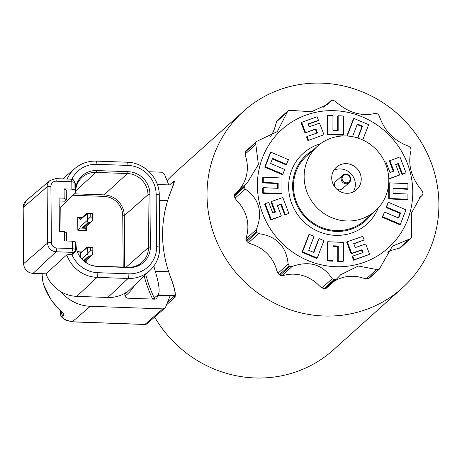 <?xml version="1.0" encoding="UTF-8"?>
<svg xmlns="http://www.w3.org/2000/svg" width="462" height="462" viewBox="0 0 462 462"><rect width="100%" height="100%" fill="white"/><g stroke="black" fill="none" stroke-linecap="round" stroke-linejoin="round"><path stroke-width="0.69" d="M154.631 317.071A118.786 113.594 48.1 0 0 333.362 349.901L402.333 287.959A118.786 113.594 -131.9 0 1 277.385 304.562A118.786 113.594 -131.9 0 1 207.022 195.426A118.786 113.594 -131.9 0 1 243.59 111.203A118.786 113.594 -131.9 0 1 368.537 94.6A118.786 113.594 -131.9 0 1 438.9 203.73A118.786 113.594 -131.9 0 1 402.333 287.959M243.59 111.203L174.619 173.146A118.786 113.594 48.1 0 0 167.059 180.636M166.522 304.828L174.775 297.413C176.27 295.016 174.769 287.982 170.276 276.305L170.241 276.374C175.375 289.593 175.67 296.032 175.034 295.518L158.096 294.889L154.233 297.921L154.499 299.151M170.311 276.397L170.241 276.374C160.256 248.879 160.019 221.731 169.537 194.918A1.594 0.416 -159.8 0 1 169.566 194.872C173.868 184.211 175.265 179.649 173.764 181.185L169.583 184.939M149.214 171.772L161.585 172.216L164.478 174.272L168.792 184.91M61.446 312.168L60.505 313.969L60.476 310.839M144.71 324.411A3.182 0.681 -87.9 0 0 144.837 324.474A3.182 0.681 -87.9 0 0 144.976 324.416L76.802 321.979A16.713 3.176 -0.4 0 1 72.413 321.691A3.182 1.507 95.6 0 1 72.084 321.737L66.257 320.322C65.523 320.328 60.279 317.238 60.505 313.969M56.751 248.03A3.182 0.681 92.1 0 1 56.093 251.767L71.743 252.327A3.182 0.681 -87.9 0 0 72.401 248.591L56.751 248.03A5.446 5.203 -131.9 0 1 51.392 242.504L50.901 186.342A3.182 0.629 179.5 0 0 47.112 186.844A8.628 8.252 -131.9 0 1 49.942 180.573L26.317 200.548A9.552 9.13 48.1 0 0 23.181 207.49L23.672 263.658A9.552 9.13 48.1 0 0 33.073 273.354L45.952 273.816A33.426 31.965 48.1 0 0 60.724 291.586A39.796 38.057 -131.9 0 0 90.356 306.289L72.413 321.691C64.98 320.154 61.862 318.26 63.069 316.014C67.435 313.092 51.039 307.634 43.353 283.784A3.182 0.445 -14.3 0 0 43.284 283.916L42.048 274.503A3.182 0.629 -0.5 0 1 42.123 274.37A39.414 37.693 48.1 0 0 43.353 283.784M59.113 200.982L64.899 201.189L66.349 199.711L66.268 190.332L64.079 188.883L64.16 198.175L59.09 197.996L59.379 231.427L64.455 231.612L64.536 240.91L72.338 241.187L75.445 241.857L76.086 244.906A20.917 19.999 -131.9 0 0 76.825 250.237M66.349 199.711L64.16 198.175M64.079 188.883L71.881 189.16L74.994 189.911L75.624 192.175A20.917 19.999 -131.9 0 1 81.855 177.535A20.917 19.999 -131.9 0 1 95.859 172.407L127.397 173.539A20.917 19.999 -131.9 0 1 147.99 194.768L148.446 247.499A20.917 19.999 -131.9 0 1 141.799 262.514A20.917 19.999 -131.9 0 1 128.211 267.267L96.674 266.135A20.917 19.999 -131.9 0 1 89.819 264.703M60.788 207.23L75.629 192.729M59.165 206.479L60.788 207.172M72.338 241.187L72.401 248.591L75.508 249.307L75.907 251.224L75.872 244.04A21.997 21.038 48.1 0 0 76.744 249.971A21.997 21.038 48.1 0 0 90.073 264.813A21.997 21.038 48.1 0 0 97.551 266.424L129.089 267.55A21.997 21.038 48.1 0 0 150.369 246.76L149.913 194.028A21.997 21.038 48.1 0 0 128.251 171.697L96.714 170.565A21.997 21.038 48.1 0 0 75.433 191.372L75.323 184.222L74.925 182.461L74.994 189.911M75.907 251.224L72.725 254.221L66.765 254.845L45.952 273.816M86.792 259.765L86.821 263.167M78.038 253.395L78.014 250.982L82.75 251.149M82.455 217.452L77.72 217.279L77.835 230.232L86.533 230.538L86.498 226.068M75.214 183.431L75.323 184.222M60.724 291.586A33.426 31.965 48.1 0 0 76.756 296.367L107.831 297.476A33.426 31.965 48.1 0 0 126.166 292.44A3.182 3.043 48.1 0 0 127.968 298.198L155.105 299.174L156.791 298.637L157.53 295.362L170.12 295.813L165.639 307.034L164.83 308.177L162.774 308.882L144.976 324.416A3.182 3.055 48.9 0 0 147.049 323.695L147.049 323.695A3.182 3.182 0 0 1 144.837 324.474L76.669 322.031A3.182 0.681 92.1 0 1 76.536 321.968M158.091 294.895C160.071 291.92 159.13 284.043 155.278 271.258A130.931 125.214 -131.9 0 1 153.869 266.037M158.137 186.989L157.9 184.517L157.421 184.69M90.356 306.289L162.774 308.882M85.678 262.422L84.973 261.914M80.296 257.178L80.313 252.547L81.162 252.575M78.014 250.982L80.313 252.547M90.512 250.779L92.845 250.866L92.816 247.748L90.488 247.661L90.512 250.779L87.855 253.551L87.566 247.158L80.261 253.719M87.855 253.551L81.924 259.153M88.08 246.927L92.539 247.337L92.816 247.748M80.319 252.933L80.746 252.951M85.355 261.053L85.366 261.925M84.921 261.44L84.933 261.885M87.63 254.031L88.161 256.133L88.716 256.012L83.507 260.712M88.716 256.012L89.703 256.046L84.032 261.163M92.845 250.866L92.602 254.21L91.522 255.515L89.703 256.046M90.488 247.661L87.803 247.222M77.72 217.279L80.018 218.844L80.03 226.894L87.335 220.334L87.509 213.525L79.966 220.022M80.867 218.878L80.018 218.844M77.835 230.232L80.099 228.049L80.03 226.894M87.786 213.23L92.481 213.704L92.533 220.028L91.228 221.818L89.409 222.343L82.969 228.153M80.452 219.248L80.024 219.236M86.533 230.538L85.072 228.228L85.06 227.356M84.644 228.211L84.627 227.743M80.099 228.043A1.594 1.525 48.1 0 0 80.111 228.049L85.072 228.228M89.409 222.343L88.421 222.309L81.988 228.118M88.421 222.309L87.867 222.436L87.335 220.334M87.509 213.525L90.194 213.964L90.217 217.082L87.561 219.854M90.217 217.082L92.55 217.169M90.194 213.964L92.521 214.045M66.713 240.985L66.638 232.819L64.455 231.612M277.922 119.889L276.617 121.685L275.537 125.179A35.817 34.252 -131.9 0 1 270.645 136.296M256.052 142.03A91.528 87.526 48.1 0 0 255.602 142.81L258.414 164.518L247.297 182.756L245.212 184.505L244.248 186.388A91.528 87.526 48.1 0 0 244.248 186.844A91.528 87.526 48.1 0 0 244.254 187.301L245.253 189.05C259.349 199.082 263.04 212.601 256.323 229.608L256.381 231.722A91.528 87.526 48.1 0 0 256.843 232.53L258.622 233.622C276.472 236.088 286.319 246.24 288.167 264.085L289.2 265.887A91.528 87.526 48.1 0 0 289.992 266.372L292.105 266.493C309.349 260.343 322.719 264.414 332.201 278.69L333.911 279.729A91.528 87.526 48.1 0 0 334.817 279.764L336.729 278.852L340.754 274.694L358.316 266.031L376.64 269.519L378.534 269.542A91.528 87.526 48.1 0 0 379.319 269.115L392.4 246.211L410.701 238.565L411.111 238.051A91.528 87.526 48.1 0 0 411.561 237.277L411.342 213.236L420.553 196.72L422.17 195.386L422.915 193.699A91.528 87.526 48.1 0 0 422.915 193.243A91.528 87.526 48.1 0 0 422.909 192.787L422.129 190.841C411.215 177.957 407.524 164.437 411.059 150.283L410.782 148.366A91.528 87.526 48.1 0 0 410.32 147.557L408.76 146.269C394.092 140.95 384.245 130.798 379.215 115.806L377.968 114.201A91.528 87.526 48.1 0 0 377.171 113.716L375.277 113.398C361.209 116.69 347.846 112.624 335.181 101.201L333.252 100.352A91.528 87.526 48.1 0 0 332.345 100.323L330.653 101.039L327.575 104.348L311.417 111.752L290.742 110.366L288.629 110.545A91.528 87.526 48.1 0 0 287.849 110.972L277.356 131.555L256.491 141.499L246.125 150.947A91.528 87.526 48.1 0 0 245.674 151.721L245.357 153.898L245.882 157.346A35.817 34.252 -131.9 0 1 238.121 190.87M244.248 186.388L234.321 195.305A91.528 87.526 48.1 0 0 234.326 196.217L235.031 198.233L236.885 200.826A35.817 34.252 -131.9 0 1 246.569 236.319L246.102 238.79L246.454 240.638A91.528 87.526 48.1 0 0 246.916 241.447L256.843 232.53M246.916 241.447L248.394 242.804L250.947 243.976A35.817 34.252 -131.9 0 1 276.802 270.634L277.939 273.267L279.273 274.803A91.528 87.526 48.1 0 0 280.064 275.288L289.992 266.372M280.064 275.288L281.878 275.675L284.309 275.231A35.817 34.252 -131.9 0 1 319.404 285.903L321.979 287.872L323.983 288.646A91.528 87.526 48.1 0 0 324.896 288.681L334.817 279.764M333.789 281.531A35.817 34.252 -131.9 0 1 362.959 278.043L366.418 278.707L368.607 278.459A91.528 87.526 48.1 0 0 369.392 278.032L379.729 268.82L369.392 278.032M387.035 252.333A35.817 34.252 -131.9 0 1 395.795 249.162L400.739 247.511L410.701 238.565M326.507 288.034L324.896 288.681M234.321 195.305L234.892 193.769L245.212 184.505M246.125 150.947L256.491 141.499M419.028 198.204L422.274 195.299L418.982 198.256M412.762 191.476A79.591 76.109 -131.9 0 1 335.764 266.701A79.591 76.109 -131.9 0 1 257.403 185.915A79.591 76.109 -131.9 0 1 334.401 110.689A79.591 76.109 -131.9 0 1 412.762 191.476M326.322 288.236L336.729 278.852M323.712 107.23L330.856 100.814L323.845 107.149M287.849 110.972L277.506 120.184M395.772 164.691L397.915 163.952L401.946 174.497L406.011 172.8L399.948 156.924L389.293 160.909L393.266 171.31M388.79 179.06L399.705 174.988L395.674 164.437L398.435 163.484L402.46 174.03L406.011 172.8M389.241 182.837L388.721 183.304L388.715 198.92L407.397 199.757L407.917 199.295L407.917 194.034L393.041 193.364L393.047 188.121L407.923 188.808L407.923 183.68L389.241 182.837L389.229 198.452L407.917 199.295M393.047 188.612L407.403 189.276L407.923 188.808M400.063 213.438L400.583 212.97L398.625 218.052L384.54 212.064L382.207 217.227L399.884 224.763L400.404 224.295L405.936 209.788L388.311 202.269L386.018 207.507L400.063 213.438L398.336 217.925M353.823 243.844L364.16 239.974L362.774 236.348L347.228 241.742L351.64 253.292L361.971 249.711L363.045 252.529L352.714 256.11L354.1 259.731L369.646 254.343L365.696 243.988L355.261 247.609L353.725 243.59L364.16 239.974M347.228 241.742L346.708 242.203L351.12 253.759L361.451 250.179L362.427 252.743M352.714 256.11L352.194 256.577L353.58 260.198L369.646 254.343M327.801 241.718L327.281 242.186L327.275 260.938L332.513 261.174L333.033 260.712L333.038 245.778L338.265 246.009L338.242 260.943L343.347 261.174L343.358 242.417L327.801 241.718L327.795 260.476L333.033 260.712M333.038 246.269L337.745 246.477L337.722 261.411L342.827 261.642L343.347 261.174M319.121 238.623L313.842 252.489L308.697 250.294L314.033 236.394L309.274 234.361L308.755 234.829L302.033 252.275L316.73 258.483L317.25 258.015L323.954 240.621L319.121 238.623L318.607 239.091L313.548 252.362M277.414 205.619L280.734 204.464L284.806 215.125L288.871 213.427L282.808 197.551L271.494 201.472L275.525 212.023L272.765 212.976L268.74 202.431L265.188 203.661L271.252 219.537L281.387 216.02L277.321 205.365L281.254 204.002L285.325 214.657L288.871 213.427M271.494 201.472L270.98 201.94L274.907 212.237M265.188 203.661L264.668 204.123L270.732 220.004L281.387 216.02M277.639 183.564L278.159 183.096L278.159 188.34L263.276 187.653L262.762 188.121L262.757 193.249L281.445 194.092L281.964 193.624L281.97 178.009L263.282 177.165L262.762 177.633L262.762 182.894L277.639 183.564L277.639 188.317M272.349 159.003L286.145 164.865L288.473 159.702L270.796 152.165L265.263 166.672L282.888 174.191L284.667 169.421L270.617 163.49L272.574 158.408L286.665 164.397M270.796 152.165L270.276 152.633L264.743 167.14L282.369 174.653L282.888 174.191M308.252 124.186L317.966 120.819L318.485 120.351L317.099 116.724L301.033 122.586L304.989 132.935L315.425 129.32L316.863 133.085M304.989 132.935L315.939 128.852L317.475 132.871L307.039 136.486L306.52 136.954L307.906 140.581L323.972 134.719L319.56 123.169L309.228 126.75L308.154 123.931L318.485 120.351M327.853 115.286L327.333 115.754L327.327 134.511L342.879 135.21L343.399 134.742L343.41 115.985L338.167 115.748L338.161 130.682L332.935 130.446L332.963 115.517L327.853 115.286L327.847 134.044L343.399 134.742M338.167 115.748L337.647 116.216L337.641 130.659M357.138 124.561L361.989 126.634L357.634 137.971M362.751 139.963L368.653 124.653L353.95 118.445L353.43 118.913L346.852 135.984M378.164 208.062A47.592 45.513 -131.9 0 1 326.432 234.124A47.592 45.513 -131.9 0 1 288.629 187.035A47.592 45.513 -131.9 0 1 320.443 143.786M389.812 160.441L393.884 171.096L389.945 172.459L385.88 161.804L384.823 162.168M401.946 174.497L402.46 174.03M397.915 163.952L398.435 163.484M388.779 178.777L399.705 174.988M388.715 198.92L389.229 198.452M388.311 202.269L386.532 207.04L400.583 212.97M386.018 207.507L386.532 207.04M382.207 217.227L382.727 216.759L400.404 224.295M384.54 212.064L382.727 216.759M353.58 260.198L354.1 259.731M361.451 250.179L361.971 249.711M351.12 253.759L351.64 253.292M337.722 261.411L338.242 260.943M337.745 246.477L338.265 246.009M327.275 260.938L327.795 260.476M302.033 252.275L302.552 251.807L317.25 258.015M309.274 234.361L302.552 251.807M270.732 220.004L271.252 219.537M284.806 215.125L285.325 214.657M280.734 204.464L281.254 204.002M262.757 193.249L263.276 192.781L281.964 193.624M263.276 187.653L263.276 192.781M262.762 182.894L263.282 182.426L278.159 183.096M263.282 177.165L263.282 182.426M264.743 167.14L265.263 166.672M315.425 129.32L315.939 128.852M301.553 122.118L305.509 132.473M307.906 140.581L323.972 134.719M307.039 136.486L308.425 140.113M327.327 134.511L327.847 134.044M347.066 136.001L347.742 136.042M353.95 118.445L347.245 135.84M361.989 126.634L362.508 126.166L357.934 138.069M352.523 136.671L357.363 123.972L362.508 126.166M313.057 150.173A44.254 42.319 48.1 0 0 292.619 186.498A44.254 42.319 48.1 0 0 322.863 228.829A44.254 42.319 48.1 0 0 371.021 214.72M317.492 146.194L306.826 155.775A43.376 41.482 -131.9 0 0 293.474 186.527A43.376 41.482 48.1 0 0 319.167 226.38A43.376 41.482 48.1 0 0 364.789 220.316L375.456 210.736A43.376 41.482 48.1 0 0 388.808 179.984A43.376 41.482 -131.9 0 0 363.115 140.13A43.376 41.482 -131.9 0 0 317.492 146.194A43.376 41.482 -131.9 0 0 304.135 176.952A43.376 41.482 48.1 0 0 329.828 216.799A43.376 41.482 48.1 0 0 375.456 210.736M331.716 177.939A15.125 14.461 -131.9 0 1 336.371 167.215A15.125 14.461 -131.9 0 1 352.275 165.101A15.125 14.461 -131.9 0 1 361.232 178.996A15.125 14.461 -131.9 0 1 356.577 189.715A15.125 14.461 -131.9 0 1 340.673 191.828A15.125 14.461 -131.9 0 1 331.716 177.939M333.812 170.287A15.125 14.461 -131.9 0 1 355.347 184.28A15.125 14.461 48.1 0 1 353.251 191.932M336.931 180.405A5.094 4.868 -131.9 0 0 334.355 184.708A5.094 4.868 48.1 0 0 335.4 187.768M336.041 188.479A5.094 4.868 48.1 0 0 343.526 187.745M346.159 182.831A4.141 3.956 -131.9 0 1 342.088 178.632A4.141 3.956 -131.9 0 1 346.09 174.723A4.141 3.956 -131.9 0 1 350.167 178.921A4.141 3.956 -131.9 0 1 346.159 182.831M345.998 183.766A4.932 4.718 -131.9 0 1 342.654 175.26A4.932 4.718 -131.9 0 1 350.421 177.333A4.932 4.718 -131.9 0 1 345.998 183.766M174.775 297.413A1.594 1.525 -131.9 0 1 175.034 295.513L167.556 302.229M169.566 194.872A118.786 113.594 48.1 0 0 162.601 235.325A118.786 113.594 48.1 0 0 170.276 276.305M173.966 183.016A1.594 1.525 -131.9 0 1 173.764 181.185M60.967 311.452L60.978 312.993L63.069 316.014M76.802 321.979A3.182 0.681 92.1 0 1 76.669 322.031L72.084 321.737M42.123 274.642A3.182 0.629 -0.5 0 1 42.048 274.503L42.042 273.747M42.117 273.747L42.123 274.37L42.764 273.77M50.901 186.342A5.446 5.203 -131.9 0 1 56.168 181.196L71.818 181.757A3.182 0.681 -88 0 0 71.24 179.198C73.591 180.365 71.31 177.252 74.856 181.82A3.182 3.124 167.4 0 1 74.925 182.461L71.818 181.757L71.881 189.16M75.624 192.175L75.41 191.863M23.1 207.64L23.591 263.802A3.182 0.629 -0.5 0 1 23.672 263.658L47.598 243.012L47.112 186.844L23.181 207.49A3.182 0.629 179.5 0 0 23.1 207.64L26.317 200.548M55.457 178.69A3.182 0.681 92.1 0 1 55.59 178.638A3.182 0.681 92.1 0 1 56.168 181.196M23.591 263.802C24.174 269.473 27.287 272.678 32.929 273.417A3.182 0.681 92.1 0 0 33.073 273.354L56.093 251.767A8.628 8.252 -131.9 0 1 47.598 243.012A3.182 0.629 -0.5 0 1 51.392 242.504M71.743 252.327L72.361 252.471L72.725 254.221M75.445 241.857L75.508 249.307A3.182 3.113 168.3 0 1 72.361 252.471M75.872 244.04L75.86 243.584M75.872 244.08L76.086 244.906M96.674 266.135L97.551 266.424M123.204 267.088L122.753 215.852A19.185 18.347 -131.9 0 0 103.863 196.379L73.025 195.27M74.515 193.821L104.129 194.883A20.461 19.566 -131.9 0 1 124.272 215.65L122.753 215.852M103.863 196.379L104.129 194.883L127.397 173.539L128.251 171.697M96.714 170.565L95.859 172.407L75.647 190.945M71.87 179.25A28.632 27.385 -131.9 0 1 96.893 164.305L127.962 165.419A28.632 27.385 -131.9 0 1 156.156 194.485L156.612 246.748A28.632 27.385 -131.9 0 1 128.91 273.816L97.84 272.701A28.632 27.385 -131.9 0 1 71.76 254.187M95.998 161.174A3.979 0.855 92.1 0 1 96.171 161.105A3.979 0.855 92.1 0 1 96.893 164.305M67.106 179.048A32.617 31.191 -131.9 0 1 75.156 168.289L62.624 178.886M97.84 272.701A3.979 0.855 92.1 0 1 97.014 277.373L76.756 296.367M156.612 246.748A3.979 0.791 -0.5 0 1 159.725 247.493C159.673 256.445 156.514 264.01 150.254 270.178A32.617 31.191 -131.9 0 1 128.084 278.482L97.014 277.373A32.617 31.191 -131.9 0 1 66.765 254.845M107.831 297.476L128.084 278.482A3.979 0.855 -87.9 0 0 128.91 273.816M159.182 195.391A3.979 0.791 179.5 0 0 159.269 195.23A3.979 0.791 179.5 0 0 156.156 194.485M127.962 165.419A3.979 0.855 -87.9 0 0 127.241 162.22L96.171 161.105C88.207 160.909 81.202 163.305 75.156 168.289M144.156 275.993A133.154 127.333 48.1 0 0 152.495 298.839A1.195 1.143 -131.9 0 1 152.576 299.081M125.017 296.003A35.141 33.605 48.1 0 0 134.523 285.175M152.495 298.839L154.233 297.921A131.56 125.814 48.1 0 1 145.761 274.457M167.573 200.733L159.315 200.439M155.278 271.258L168.601 271.731M170.12 295.813L174.526 295.969M125.398 293.168L126.166 292.44M124.977 293.999A33.547 32.08 48.1 0 0 127.651 291.73L150.254 270.178M129.089 267.55L128.211 267.267M149.913 194.028L147.99 194.768L124.272 215.65L124.723 267.14M126.086 267.192L148.446 247.499L150.369 246.76M409.569 239.027L399.347 248.21M376.64 269.519L366.418 278.707M281.878 275.675L292.105 266.493M332.201 278.69L321.979 287.872M248.394 242.804L258.622 233.622M288.167 264.085L277.939 273.267M235.031 198.233L245.253 189.05M256.323 229.608L246.102 238.79M245.357 153.898L255.584 144.716M276.617 121.685L286.844 112.503M378.534 269.542L368.607 278.459M333.911 279.729L323.983 288.646M289.2 265.887L279.273 274.803M256.381 231.722L246.454 240.638M234.326 196.217L244.254 187.301M245.674 151.721L255.602 142.81M174.278 182.161L169.537 194.918M61.458 311.971L51.386 300.398L43.284 283.916M60.788 207.138L61.001 231.485M71.24 179.198L55.59 178.638L49.942 180.573M74.856 181.82L75.248 183.581M32.929 273.417L45.975 273.885M159.725 247.493L159.269 195.23C159.546 178.17 144.254 162.405 127.241 162.22M173.238 185.071L157.9 184.517M164.772 308.223L147.049 323.695M80.319 253.332L87.376 246.991M84.662 261.677L91.522 255.515M80.024 219.629L87.081 213.294M84.153 228.17L91.228 221.818M335.129 182.022L342.654 175.26M341.724 189.362L349.249 182.606"/></g></svg>
